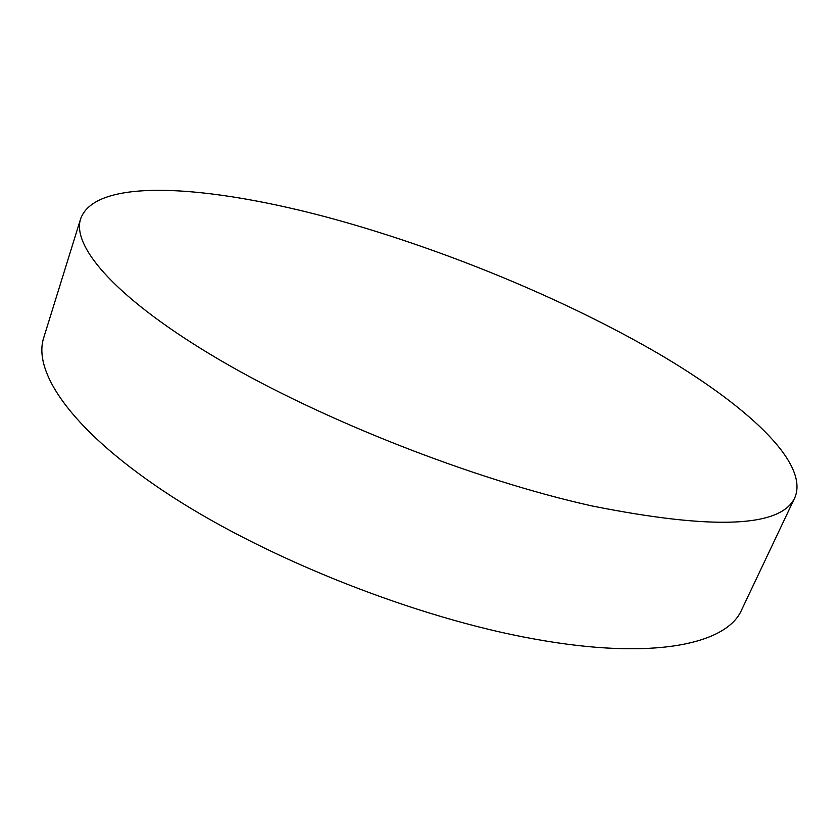<?xml version="1.0" encoding="UTF-8"?>
<svg xmlns="http://www.w3.org/2000/svg" width="839" height="839" viewBox="0 0 839 839"><rect width="100%" height="100%" fill="white"/><g stroke="black" fill="none" stroke-linecap="round" stroke-linejoin="round"><path stroke-width="1.26" d="M350.681 223.814C456.322 254.521 568.349 301.369 657.524 353.104C745.263 404.429 809.32 462.069 794.984 497.317C781.633 527.416 713.905 530.279 591.81 505.907C474.371 479.845 322.375 420.192 219.755 359.973C116.831 299.607 71.357 246.697 80.638 218.801C96.59 174.334 222.671 186.573 350.681 223.814M80.638 218.801L43.712 337.771C32.207 372.936 73.884 433.197 172.31 496.803C270.441 560.263 417.937 618.249 534.17 638.982C653.015 660.65 726.899 644.247 741.645 609.88L794.984 497.317"/></g></svg>
